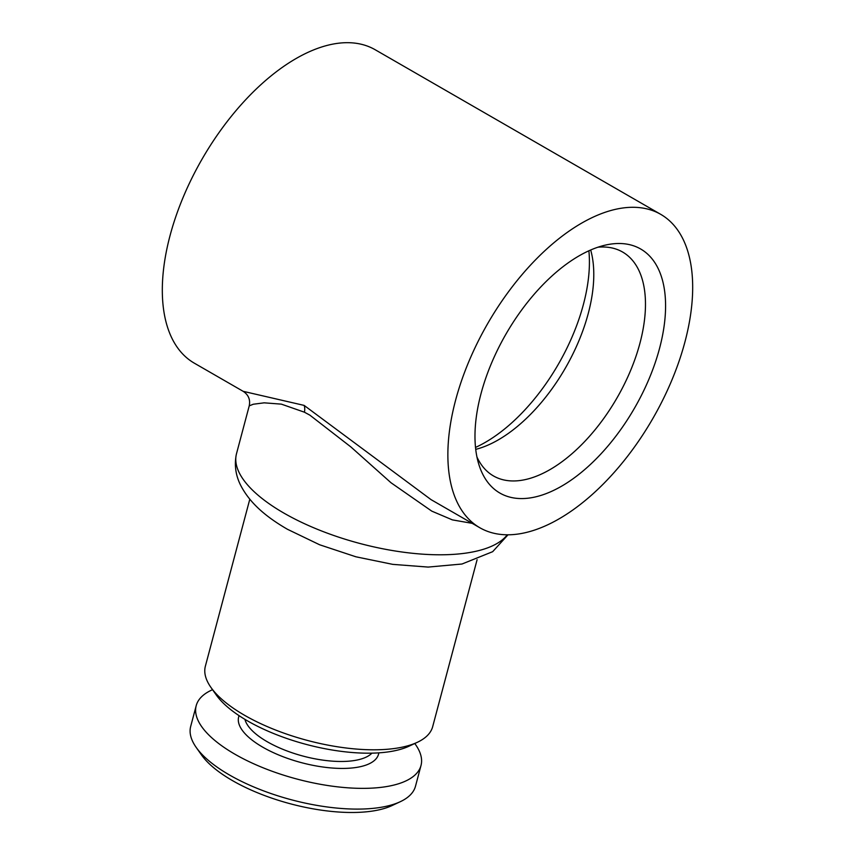 <?xml version="1.0" encoding="UTF-8"?>
<svg xmlns="http://www.w3.org/2000/svg" width="855" height="855" viewBox="0 0 855 855"><rect width="100%" height="100%" fill="white"/><g stroke="black" fill="none" stroke-linecap="round" stroke-linejoin="round"><path stroke-width="1.28" d="M244.925 719.365A67.203 25.992 14.9 0 0 267.252 741.745A67.203 25.992 14.9 0 0 371.925 753.148M239.101 715.678A72.376 28.001 14.9 0 0 262.752 747.174A72.376 28.001 14.9 0 0 336.207 768.282A72.376 28.001 14.9 0 0 378.808 752.86M212.542 689.696A116.312 44.994 14.9 0 0 196.201 705.685L190.686 726.419A116.312 44.994 14.9 0 0 196.201 747.42A116.312 44.994 14.9 0 0 229.397 774.94A116.312 44.994 14.9 0 0 400.268 801.712A116.312 44.994 14.9 0 0 415.487 786.237L421.002 765.503A116.312 44.994 14.9 0 0 414.771 743.508M196.201 705.685A116.312 44.994 14.9 0 0 234.911 754.206A116.312 44.994 14.9 0 0 350.4 787.979A116.312 44.994 14.9 0 0 421.002 765.503M196.201 747.42L201.481 754.922A108.564 41.991 14.9 0 0 232.475 780.604A108.564 41.991 14.9 0 0 391.953 805.602L400.268 801.712M659.515 348.498A140.872 74.182 120 0 0 605.789 245.011A140.872 74.182 120 0 0 481.034 393.589A140.872 74.182 120 0 0 479.003 464.938A140.872 74.182 120 0 0 567.1 482.819A140.872 74.182 120 0 0 659.515 348.498M476.962 457.019A129.233 68.058 120 0 0 493.495 475.957A129.233 68.058 120 0 0 639.914 343.315A129.233 68.058 120 0 0 622.579 252.022A129.233 68.058 120 0 0 597.902 247.213M475.733 449.367A129.233 68.058 120 0 0 588.24 313.518A129.233 68.058 120 0 0 590.666 249.981M475.519 447.422A140.872 74.182 120 0 0 583.367 304.604A140.872 74.182 120 0 0 588.881 250.772M249.799 499.235L205.371 666.195A117.605 45.497 14.9 0 0 210.95 687.431A117.605 45.497 14.9 0 0 244.519 715.261A117.605 45.497 14.9 0 0 417.283 742.332A117.605 45.497 14.9 0 0 432.673 726.675L477.101 559.715M210.95 687.431L216.23 694.933A109.846 42.494 14.9 0 0 247.587 720.925A109.846 42.494 14.9 0 0 408.968 746.212L417.283 742.332M507.239 534.856A142.165 54.987 -165.1 0 1 283.807 513.043A142.165 54.987 -165.1 0 1 236.215 454.935A142.165 54.987 -165.1 0 1 236.493 453.738L249.233 405.858C250.483 399.67 248.474 394.828 243.194 391.334L304.124 405.398L431.08 499.651L479.912 527.792A180.929 95.279 120 0 0 684.898 342.086A180.929 95.279 120 0 0 660.637 214.295A180.929 95.279 120 0 0 455.651 400.001A180.929 95.279 120 0 0 479.912 527.792M472.163 523.335L452.38 519.883L431.796 511.14L391.024 482.765L350.881 446.941L309.863 415.145L304.412 412.196L281.359 404.137L264.184 402.833L253.294 404.233L249.233 405.858M243.194 391.344L194.363 363.193A180.929 95.279 -60 0 1 170.102 235.392A180.929 95.279 -60 0 1 375.089 49.686L660.637 214.295M304.124 405.398A12.921 7.642 -62.7 0 1 304.412 412.196M507.966 534.856L492.672 551.678L462.01 564.011L428.152 567.079L392.744 564.364L355.947 556.808L319.642 544.774L287.398 529.256C268.342 518.194 250.045 504.29 240.191 484.358C235.67 474.953 234.345 465.141 236.215 454.935"/></g></svg>

